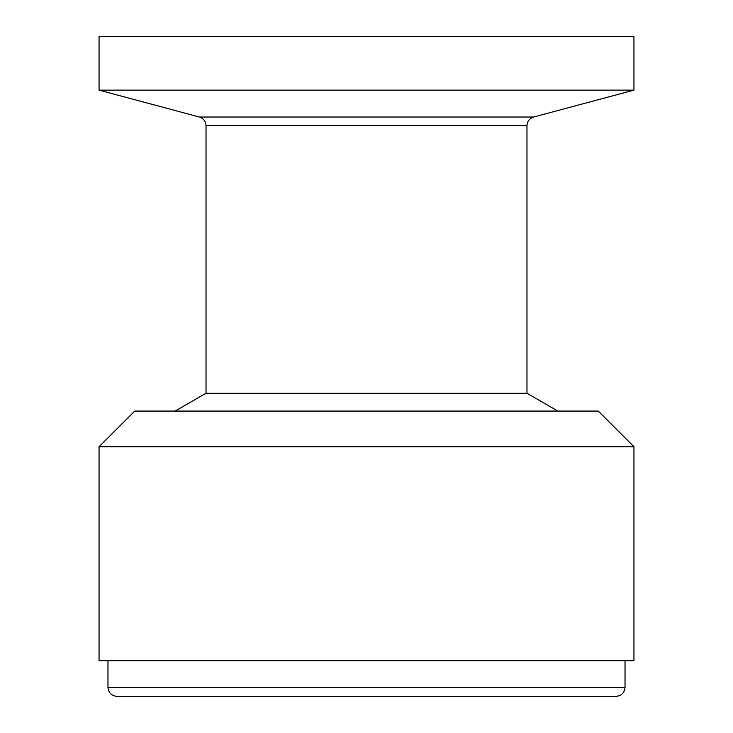 <?xml version="1.0" encoding="UTF-8"?>
<svg xmlns="http://www.w3.org/2000/svg" width="733" height="733" viewBox="0 0 733 733"><rect width="100%" height="100%" fill="white"/><g stroke="black" fill="none" stroke-linecap="round" stroke-linejoin="round"><path stroke-width="1.1" d="M526.972 125.645L206.028 125.645C205.744 121.302 203.545 118.434 199.422 117.033L533.578 117.033C529.446 118.425 527.247 121.302 526.972 125.645L526.972 393.245L206.028 393.245L175.15 411.076M526.972 393.245L557.85 411.076M99.056 90.141L99.056 36.65L633.944 36.65L633.944 90.141L99.056 90.141L199.422 117.033M99.056 660.69L633.944 660.69L633.944 446.736L99.056 446.736L99.056 660.69M633.944 446.736L598.284 411.076L134.716 411.076L99.056 446.736M107.971 660.69L107.971 687.435L625.029 687.435C624.479 692.822 621.511 695.8 616.114 696.35L116.886 696.35C111.508 695.782 108.539 692.813 107.971 687.435M206.028 125.645L206.028 393.245M533.578 117.033L633.944 90.141M625.029 660.69L625.029 687.435"/></g></svg>
